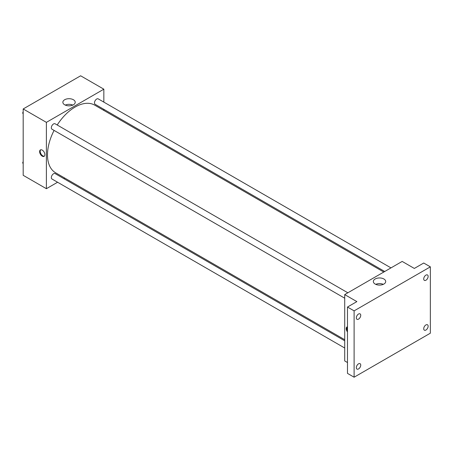 <?xml version="1.0" encoding="UTF-8"?>
<svg xmlns="http://www.w3.org/2000/svg" width="453" height="453" viewBox="0 0 453 453"><rect width="100%" height="100%" fill="white"/><g stroke="black" fill="none" stroke-linecap="round" stroke-linejoin="round"><path stroke-width="0.68" d="M57.582 182.242L46.387 188.703L23.182 175.305L23.182 108.963L80.64 75.793L103.845 89.184L103.845 102.112M64.779 178.086L63.833 178.629M54.083 130.413A39.066 22.554 120 0 0 47.491 154.892A39.066 22.554 120 0 0 55.583 172.774L344.716 339.705M383.782 272.043L94.649 105.113A39.066 22.554 120 0 0 57.208 125M103.845 109.332L103.845 110.424M46.387 188.703L46.387 122.361L103.845 89.184M390.979 267.887L98.244 98.884A3.126 1.806 120 0 0 95.838 99.717A3.126 1.806 120 0 0 94.473 102.865A3.126 1.806 120 0 0 95.124 104.292L384.727 271.5M344.716 340.798L55.113 173.595A3.126 1.806 120 0 0 52.701 174.433A3.126 1.806 120 0 0 51.336 177.576A3.126 1.806 120 0 0 51.987 179.009L344.716 348.017M344.716 298.204L51.987 129.201A3.126 1.806 -60 0 1 51.987 125.589A3.126 1.806 -60 0 1 55.113 123.788L347.842 292.791M46.387 122.361L23.182 108.963M64.671 104.785A6.183 3.567 180 0 1 62.859 102.265A6.183 3.567 180 0 1 69.037 98.697A6.183 3.567 180 0 1 75.221 102.265A6.183 3.567 180 0 1 71.404 105.56A6.183 3.567 180 0 1 64.671 104.785M44.87 154.654A3.709 2.14 60 0 1 44.1 156.353A3.709 2.14 60 0 1 40.391 154.213A3.709 2.14 60 0 1 40.391 149.926A3.709 2.14 60 0 1 43.25 150.917A3.709 2.14 60 0 1 44.87 154.654M44.36 156.155A3.709 2.14 60 0 1 40.946 153.89A3.709 2.14 60 0 1 40.691 149.801M65.255 105.085A6.183 3.567 180 0 1 72.82 105.085M347.479 362.536L344.716 360.945L344.716 294.597L402.173 261.426L414.331 268.442L423.719 263.023L430.35 266.851L430.35 333.193L354.11 377.207L347.479 373.38L347.479 307.038L356.873 301.613L344.716 294.597M354.11 377.207L354.11 310.866L347.479 307.038M354.11 310.866L430.35 266.851M375.152 284.042A6.183 3.567 180 0 1 373.34 281.523A6.183 3.567 180 0 1 379.523 277.949A6.183 3.567 180 0 1 385.707 281.523A6.183 3.567 180 0 1 381.89 284.818A6.183 3.567 180 0 1 375.152 284.042M347.479 331.941A3.709 2.14 60 0 1 347.004 326.947A3.709 2.14 60 0 1 347.479 326.789M347.479 330.764A3.709 2.14 60 0 1 347.304 326.823M375.741 284.342A6.183 3.567 180 0 1 383.306 284.342M425.928 280.22A3.126 1.806 -60 0 1 424.37 280.373A3.126 1.806 -60 0 1 423.889 277.87A3.126 1.806 -60 0 1 425.928 275.118A3.126 1.806 -60 0 1 427.49 274.96A3.126 1.806 -60 0 1 427.972 277.463A3.126 1.806 -60 0 1 425.928 280.22M358.533 319.133A3.126 1.806 -60 0 1 356.97 319.286A3.126 1.806 -60 0 1 356.488 316.783A3.126 1.806 -60 0 1 358.533 314.031A3.126 1.806 -60 0 1 360.09 313.872A3.126 1.806 -60 0 1 360.571 316.381A3.126 1.806 -60 0 1 358.533 319.133M358.533 368.94A3.126 1.806 -60 0 1 356.97 369.099A3.126 1.806 -60 0 1 356.488 366.59A3.126 1.806 -60 0 1 358.533 363.838A3.126 1.806 -60 0 1 360.09 363.685A3.126 1.806 -60 0 1 360.571 366.188A3.126 1.806 -60 0 1 358.533 368.94M425.928 330.027A3.126 1.806 -60 0 1 424.37 330.186A3.126 1.806 -60 0 1 423.889 327.678A3.126 1.806 -60 0 1 425.928 324.926A3.126 1.806 -60 0 1 427.49 324.773A3.126 1.806 -60 0 1 427.972 327.276A3.126 1.806 -60 0 1 425.928 330.027M23.182 113.833L22.65 113.074L23.182 111.693M24.553 108.171L28.414 105.945M23.182 113.38L22.65 113.074M23.182 111.127A3.126 1.806 120 0 0 23.165 111.5A3.126 1.806 120 0 0 23.171 111.727M67.69 83.267L71.551 81.042M23.182 163.646L22.65 162.882L23.182 161.506M23.182 163.193L22.65 162.882M23.182 160.94A3.126 1.806 120 0 0 23.165 161.313A3.126 1.806 120 0 0 23.171 161.54"/></g></svg>
